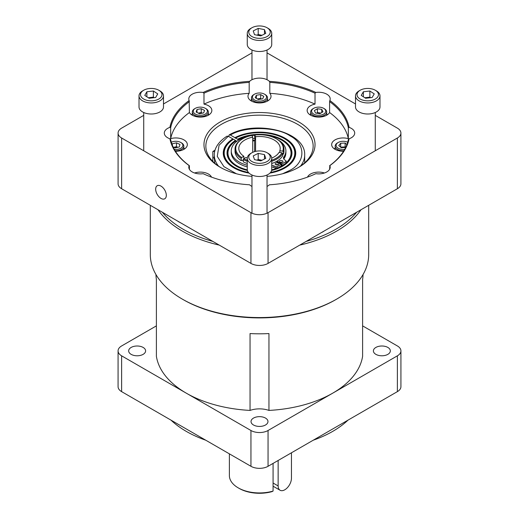 <?xml version="1.0" encoding="UTF-8"?>
<svg xmlns="http://www.w3.org/2000/svg" width="519" height="519" viewBox="0 0 519 519"><rect width="100%" height="100%" fill="white"/><g stroke="black" fill="none" stroke-linecap="round" stroke-linejoin="round"><path stroke-width="0.78" d="M324.33 108.705L323.661 108.322L324.33 108.705A7.999 4.619 180 0 1 326.672 111.974A7.999 4.619 180 0 1 324.33 115.237A7.999 4.619 180 0 1 313.015 115.237A7.999 4.619 180 0 1 310.667 111.974A7.999 4.619 180 0 1 313.015 108.705L313.677 108.322A7.058 4.074 180 0 1 323.661 108.322L323.661 108.322A7.058 4.074 180 0 1 323.661 114.089A7.058 4.074 180 0 1 313.677 114.089A7.058 4.074 180 0 1 313.677 108.322M316.564 113.187A3.847 2.219 180 0 1 319.594 112.889A3.847 2.219 180 0 1 320.729 113.174M322.98 111.819L319.905 113.667L315.597 113.051L314.358 110.592L317.433 108.743L321.748 109.353L322.98 111.819M316.454 113.174L317.433 112.584L320.885 113.077M317.433 108.743L317.433 112.584M321.748 109.353L321.748 112.558M264.489 94.173L265.157 94.555A7.999 4.619 180 0 1 267.499 97.825A7.999 4.619 180 0 1 265.157 101.088A7.999 4.619 180 0 1 256.438 102.087A7.999 4.619 180 0 1 251.501 97.825A7.999 4.619 180 0 1 253.843 94.555L254.511 94.173A7.058 4.074 180 0 1 264.489 94.173A7.058 4.074 180 0 1 264.489 99.933A7.058 4.074 180 0 1 254.511 99.933A7.058 4.074 180 0 1 254.511 94.173L253.843 94.555M257.456 99.019A3.847 2.219 180 0 1 258.514 98.753L260.661 98.422L260.661 94.581L263.788 96.398L262.633 98.87L258.339 99.525L255.212 97.708L256.367 95.237L260.661 94.581M261.582 99.032A3.847 2.219 0 0 0 258.514 98.753L257.32 98.934M256.367 95.237L256.367 98.383M261.68 99.019L260.661 98.422M205.323 108.322L205.985 108.705A7.999 4.619 180 0 1 208.333 111.974A7.999 4.619 180 0 1 205.985 115.237A7.999 4.619 180 0 1 202.812 116.366A7.999 4.619 180 0 1 192.328 111.974A7.999 4.619 180 0 1 194.67 108.705L195.339 108.322A7.058 4.074 180 0 1 198.141 107.329A7.058 4.074 180 0 1 205.323 108.322A7.058 4.074 180 0 1 205.323 114.089A7.058 4.074 180 0 1 202.52 115.082A7.058 4.074 180 0 1 194.314 113.337A7.058 4.074 180 0 1 195.339 108.322M202.352 113.155A3.847 2.219 180 0 0 199.14 112.934A3.847 2.219 0 0 0 198.329 113.148M203.63 112.915L199.413 113.713L196.111 112L197.025 109.49L201.249 108.698L204.551 110.411L203.63 112.915M197.025 112.474L197.025 109.49M201.249 108.698L201.249 112.539L198.245 113.103M201.249 112.539L202.416 113.148M343.883 150.737A7.999 4.619 180 0 1 335.177 146.137A7.999 4.619 180 0 1 337.525 142.868L338.187 142.485A7.058 4.074 180 0 1 347.678 142.225M344.687 149.349A7.058 4.074 180 0 1 336.987 147.325A7.058 4.074 180 0 1 338.187 142.485L337.525 142.868M340.925 147.409A3.847 2.219 180 0 1 342.916 146.994A3.847 2.219 180 0 1 345.622 147.493M345.648 147.493L341.23 147.668L338.751 145.541L340.704 143.238L345.129 143.062L346.9 144.58M340.639 147.162L345.129 146.909L345.699 147.39M340.704 143.238L340.704 147.085M345.129 143.062L345.129 146.909M171.322 142.225A7.058 4.074 180 0 1 180.813 142.485L181.475 142.868A7.999 4.619 180 0 1 183.823 146.137A7.999 4.619 180 0 1 175.117 150.737M183.823 149.381L183.823 146.137M180.813 142.485A7.058 4.074 180 0 1 182.883 145.365A7.058 4.074 180 0 1 174.313 149.349M173.807 147.279L174.423 147.143A3.847 2.219 180 0 1 175.818 146.987A3.847 2.219 180 0 1 177.796 147.305M172.126 144.639L172.36 143.763L176.492 142.835L179.957 144.438L179.282 146.968L175.15 147.902L173.093 146.948M172.36 145.236L172.36 143.763M173.859 147.299A3.847 2.219 180 0 1 174.423 147.143L176.492 146.676L176.492 142.835M176.492 146.676L177.835 147.292M267.09 152.755L268.154 153.371A12.235 7.065 180 0 1 271.735 158.366L271.735 169.434A12.235 7.065 180 0 1 264.184 175.96A12.235 7.065 180 0 1 250.846 174.429A12.235 7.065 180 0 1 247.265 169.434L247.265 158.366A12.235 7.065 180 0 1 250.846 153.371L251.91 152.755A10.73 6.196 180 0 1 267.09 152.755A10.73 6.196 180 0 1 267.09 161.519A10.73 6.196 180 0 1 251.91 161.519A10.73 6.196 180 0 1 251.91 152.755L250.846 153.371M271.735 158.366A12.235 7.065 180 0 1 268.154 163.362A12.235 7.065 180 0 1 250.846 163.362A12.235 7.065 180 0 1 247.265 158.366M261.965 160.293A5.735 3.315 0 0 0 261.336 160.15A5.735 3.315 0 0 0 257.353 160.215M254.524 159.664L253.227 155.914L258.203 153.384L264.476 154.61L265.773 158.36L260.798 160.89L254.524 159.664M258.203 153.384L258.203 159.534L256.996 160.144M264.476 159.022L264.476 154.61M258.203 159.534L262.004 160.28M376.398 90.877L375.334 90.261L376.398 90.877A12.235 7.065 180 0 1 379.986 95.872L379.986 106.94A12.235 7.065 180 0 1 376.398 111.935A12.235 7.065 180 0 1 363.066 113.466A12.235 7.065 180 0 1 355.509 106.94L355.509 95.872A12.235 7.065 180 0 1 359.096 90.877L360.16 90.261A10.73 6.196 180 0 1 375.334 90.261L375.334 90.261A10.73 6.196 180 0 1 375.334 99.019A10.73 6.196 180 0 1 360.16 99.019A10.73 6.196 180 0 1 360.16 90.261M379.986 95.872A12.235 7.065 180 0 1 376.398 100.868A12.235 7.065 180 0 1 359.096 100.868A12.235 7.065 180 0 1 355.509 95.872M372.123 97.514L365.623 98.266L361.25 95.392L363.371 91.766L369.872 91.02L374.244 93.894L372.123 97.514M369.872 91.02L369.872 97.163L370.657 97.682M363.371 96.787L363.371 91.766M369.872 97.163L364.838 97.747M370.041 97.754A5.735 3.315 0 0 0 366.622 97.54A5.735 3.315 0 0 0 365.026 97.87M267.09 27.767L268.154 28.376A12.235 7.065 180 0 1 271.735 33.372L271.735 44.439A12.235 7.065 180 0 1 264.184 50.972A12.235 7.065 180 0 1 250.846 49.435A12.235 7.065 180 0 1 247.265 44.439L247.265 33.372A12.235 7.065 180 0 1 250.846 28.376L251.91 27.767A10.73 6.196 180 0 1 267.09 27.767A10.73 6.196 180 0 1 267.09 36.525A10.73 6.196 180 0 1 251.91 36.525A10.73 6.196 180 0 1 251.91 27.767L250.846 28.376M271.735 33.372A12.235 7.065 180 0 1 268.154 38.374A12.235 7.065 180 0 1 250.846 38.374A12.235 7.065 180 0 1 247.265 33.372M264.476 29.622L265.773 33.372L260.798 35.895L254.524 34.669L253.227 30.919L258.203 28.396L264.476 29.622L264.476 34.027M258.203 28.396L258.203 34.546L262.004 35.286M256.996 35.156L258.203 34.546M261.965 35.305A5.735 3.315 0 0 0 261.336 35.156A5.735 3.315 0 0 0 257.353 35.221M163.491 95.872L163.491 106.94A12.235 7.065 180 0 1 159.904 111.935A12.235 7.065 180 0 1 146.572 113.466A12.235 7.065 180 0 1 139.014 106.94L139.014 95.872A12.235 7.065 180 0 1 142.602 90.877L143.666 90.261A10.73 6.196 180 0 1 158.84 90.261L159.904 90.877A12.235 7.065 180 0 1 163.491 95.872A12.235 7.065 180 0 1 159.904 100.868A12.235 7.065 180 0 1 142.602 100.868A12.235 7.065 180 0 1 139.014 95.872M159.904 90.877L158.84 90.261A10.73 6.196 180 0 1 158.84 99.019A10.73 6.196 180 0 1 143.666 99.019A10.73 6.196 180 0 1 143.666 90.261M153.546 97.754A5.735 3.315 0 0 0 150.127 97.54A5.735 3.315 0 0 0 148.538 97.87M146.877 91.766L153.377 91.02L157.75 93.894L155.629 97.514L149.128 98.266L144.756 95.392L146.877 91.766L146.877 96.787M154.162 97.682L153.377 97.163L153.377 91.02M153.377 97.163L148.343 97.747M292.495 161.707A36.058 20.818 0 0 0 284.996 138.599A36.058 20.818 0 0 0 235.081 137.996L234.958 137.671A36.239 20.922 180 0 1 285.126 138.268A36.239 20.922 180 0 1 292.58 161.604A36.239 20.922 180 0 1 269.971 173.093M282.602 173.755L289.654 170.472C305.717 162.635 306.002 143.958 290.173 135.965C276.887 126.552 244.553 126.059 230.423 135.057L234.958 137.671M228.626 136.458L229.177 134.914L230.423 135.057M251.968 176.363A55.533 32.061 180 0 1 220.231 167.267L220.231 167.267A55.533 32.061 180 0 1 220.231 121.926A55.533 32.061 180 0 1 298.769 121.926A55.533 32.061 180 0 1 298.769 167.267A55.533 32.061 180 0 1 267.032 176.363M298.094 167.65A53.652 30.978 0 0 0 313.152 146.137A53.652 30.978 0 0 0 297.439 124.229A53.652 30.978 0 0 0 238.967 117.515A53.652 30.978 0 0 0 205.848 146.137A53.652 30.978 0 0 0 220.906 167.65M277.834 164.555L277.12 164.458A1.862 1.077 0 0 0 276.964 164.458A26.359 15.213 180 0 1 276.173 164.847M236.943 141.265L236.171 140.818A31.536 18.204 0 0 0 230.715 145.631A31.536 18.204 0 0 0 237.202 165.937A31.536 18.204 0 0 0 247.284 169.849M271.716 169.849A31.536 18.204 0 0 0 276.296 168.467A0.941 0.545 180 0 1 275.829 168.364L273.935 167.52A5.067 2.926 0 0 0 271.735 166.962M276.296 168.467A0.941 0.545 0 0 0 277.062 168.318L277.918 167.838A31.536 18.204 180 0 0 285.1 163.699L285.93 163.2A0.941 0.545 0 0 0 286.196 162.823A0.941 0.545 0 0 0 286.19 162.765A31.536 18.204 -0 0 0 288.285 145.631A31.536 18.204 -0 0 0 281.798 140.188A31.536 18.204 -0 0 0 265.715 135.212M254.738 135.063A31.536 18.204 -0 0 0 238.286 139.592L238.902 139.948M238.156 139.773L237.747 139.533L238.286 139.592M289.064 160.825A32.295 18.645 180 0 0 282.336 140.13A32.295 18.645 180 0 0 237.747 139.533L237.624 139.209A32.47 18.749 180 0 1 282.459 139.806A32.47 18.749 180 0 1 289.141 160.715A32.47 18.749 180 0 1 271.606 170.459M247.394 170.459A32.47 18.749 180 0 1 236.541 166.32A32.47 18.749 180 0 1 229.859 160.715A32.47 18.749 180 0 1 235.503 140.428L233.505 139.274A35.298 20.377 180 0 0 227.277 144.743L227.114 144.957A35.48 20.481 0 0 0 234.413 167.799A35.48 20.481 0 0 0 248.783 172.84M235.496 138.236L235.62 138.054A35.298 20.377 180 0 1 284.457 138.651A35.298 20.377 180 0 1 291.723 144.743A35.298 20.377 180 0 1 270.6 172.412M248.4 172.412A35.298 20.377 180 0 1 234.543 167.475A35.298 20.377 180 0 1 227.277 144.743M249.029 173.093A36.239 20.922 180 0 1 233.874 167.858A36.239 20.922 180 0 1 226.42 161.604A36.239 20.922 180 0 1 232.836 138.891L228.308 136.276L219.07 145.236L217.253 156.394L223.929 166.638L236.398 173.755M241.685 157.523A23.757 13.715 180 0 1 242.704 138.755L242.191 139.047A24.471 14.13 0 0 0 235.029 149.037A24.471 14.13 0 0 0 241.179 158.405L241.685 157.523L243.846 156.277A20.708 11.956 180 0 1 238.792 148.453A20.708 11.956 180 0 1 244.858 140A20.708 11.956 180 0 1 252.721 137.152L252.721 152.333M279.832 152.482L279.832 150.711A20.708 11.956 180 0 0 280.208 148.453A20.708 11.956 180 0 0 255.588 136.711L255.588 151.366M271.735 161.273A24.471 14.13 0 0 0 276.802 159.028A24.471 14.13 0 0 0 282.712 153.514L282.018 152.82L279.066 152.365A20.708 11.956 180 0 1 274.142 156.907A20.708 11.956 180 0 1 271.729 158.1M282.018 152.82A23.757 13.715 180 0 1 276.296 158.152A23.757 13.715 180 0 1 271.735 160.209M271.735 163.504A24.471 14.13 0 0 0 276.802 161.26A24.471 14.13 0 0 0 282.712 155.745L282.712 153.514M282.31 162.369A1.862 1.077 0 0 0 280.643 162.149A1.862 1.077 0 0 0 279.897 162.369M279.786 160.793A1.862 1.077 180 0 1 281.817 160.559A1.862 1.077 180 0 1 282.965 161.552A1.862 1.077 180 0 1 282.42 162.311A1.862 1.077 180 0 1 280.39 162.544A1.862 1.077 180 0 1 279.235 161.552A1.862 1.077 180 0 1 279.786 160.793M278.255 164.718A1.862 1.077 0 0 0 277.12 164.458M276.964 164.458A1.862 1.077 0 0 0 275.836 164.718M275.725 163.135A1.862 1.077 180 0 1 277.756 162.901A1.862 1.077 180 0 1 278.911 163.894A1.862 1.077 180 0 1 278.366 164.659A1.862 1.077 180 0 1 276.329 164.893A1.862 1.077 180 0 1 275.18 163.894A1.862 1.077 180 0 1 275.725 163.135M228.308 136.276L227.017 136.166C216.689 142.796 214.075 150.361 214.321 155.136L214.697 163.174M214.762 151.282A9.134 5.274 -120 0 0 212.822 151.788L212.822 161.409M212.822 151.788L212.978 151.386A9.413 5.437 60 0 1 213.153 151.276A9.413 5.437 60 0 1 214.872 150.834M160.994 186.113A7.532 4.347 -120 0 0 157.231 185.737A7.532 4.347 -120 0 0 156.076 191.771A7.532 4.347 -120 0 0 160.994 198.407A7.532 4.347 -120 0 0 164.757 198.783A7.532 4.347 -120 0 0 165.911 192.744A7.532 4.347 -120 0 0 160.994 186.113M356.644 212.258A107.751 62.209 180 0 1 335.696 229.327A107.751 62.209 180 0 1 306.132 241.426M212.868 241.426A107.751 62.209 180 0 1 162.356 212.258M219.258 245.111A109.191 63.039 180 0 1 182.292 231.085A109.191 63.039 180 0 1 157.997 209.741M361.003 209.741A109.191 63.039 180 0 1 336.708 231.085A109.191 63.039 180 0 1 299.742 245.111M323.72 231.266A8.466 4.885 180 0 1 322.786 231.909A8.466 4.885 180 0 1 321.676 232.447M368.691 205.303L368.691 254.524A109.191 63.039 180 0 1 336.708 299.1A109.191 63.039 180 0 1 182.292 299.1L182.292 299.1A109.191 63.039 180 0 1 150.309 254.524L150.309 205.303M183.304 299.684L182.292 299.1L183.304 299.69A107.751 62.209 0 0 0 183.304 299.69L183.304 299.684A107.751 62.209 0 0 0 335.696 299.684L336.708 299.1M156.394 325.874L121.621 345.952A12.106 6.987 -0 0 0 118.073 350.896A12.106 6.987 -0 0 0 121.621 355.833L186.282 393.168A103.534 59.776 0 0 0 250.048 410.419L250.048 333.561A103.534 59.776 0 0 0 268.952 333.561L268.952 410.419A103.534 59.776 0 0 0 332.711 393.162A103.534 59.776 0 0 0 362.606 356.352L362.606 279.494A103.534 59.776 0 0 0 363.034 274.551M375.873 347.438A8.473 4.892 180 0 1 385.111 346.374A8.473 4.892 180 0 1 390.34 350.896A8.473 4.892 180 0 1 387.855 354.354A8.473 4.892 180 0 1 378.623 355.411A8.473 4.892 180 0 1 373.395 350.896A8.473 4.892 180 0 1 375.873 347.438M131.145 347.438A8.473 4.892 180 0 1 140.377 346.374A8.473 4.892 180 0 1 145.605 350.896A8.473 4.892 180 0 1 143.127 354.354A8.473 4.892 180 0 1 133.889 355.411A8.473 4.892 180 0 1 128.66 350.896A8.473 4.892 180 0 1 131.145 347.438M253.512 418.08A8.473 4.892 180 0 1 262.744 417.023A8.473 4.892 180 0 1 267.973 421.538A8.473 4.892 180 0 1 265.488 425.003A8.473 4.892 180 0 1 256.256 426.06A8.473 4.892 180 0 1 251.027 421.538A8.473 4.892 180 0 1 253.512 418.08M170.998 420.143A103.541 59.782 -0 0 0 205.758 440.209M313.242 440.209A103.541 59.782 -0 0 0 332.718 431.38A103.541 59.782 -0 0 0 348.002 420.143M273.078 491.071L272.008 491.623A28.688 16.563 0 0 1 239.214 488.431L238.202 487.847A30.121 17.393 0 0 0 273.078 491.071L273.078 463.402M229.379 453.846L229.379 475.547A30.121 17.393 0 0 0 238.202 487.847L239.214 488.431M251.352 100.991A11.522 6.65 180 0 1 247.978 96.287A11.522 6.65 180 0 1 249.191 93.316L249.191 82.372L249.613 81.34A11.522 6.65 180 0 1 267.648 80.056A11.522 6.65 180 0 1 269.387 81.34L269.809 82.372L269.809 93.316A11.522 6.65 180 0 1 271.022 96.287A11.522 6.65 180 0 1 263.912 102.431A11.522 6.65 180 0 1 251.352 100.991M268.394 100.511A11.522 6.65 0 0 0 267.648 100.037A11.522 6.65 0 0 0 267.499 99.953M251.501 99.953A11.522 6.65 0 0 0 250.606 100.511M249.191 82.372A89.424 51.628 0 0 0 203.98 93.186L203.98 104.124A11.522 6.65 180 0 1 208.476 105.733A11.522 6.65 180 0 1 211.849 110.437A11.522 6.65 180 0 1 204.739 116.58A11.522 6.65 180 0 1 192.186 115.14A11.522 6.65 180 0 1 189.403 112.545L189.156 100.53A11.522 6.65 180 0 1 188.806 98.908A11.522 6.65 180 0 1 203.137 92.453A90.137 52.043 180 0 1 249.613 81.34M203.98 93.186L203.137 92.453M209.228 114.66A11.522 6.65 0 0 0 208.476 114.186A11.522 6.65 0 0 0 208.333 114.102M192.328 114.102A11.522 6.65 0 0 0 191.433 114.66M307.508 177.115A11.522 6.65 180 0 1 324.42 172.996M343.572 151.243A11.522 6.65 180 0 1 335.034 149.303A11.522 6.65 180 0 1 331.66 144.6A11.522 6.65 180 0 1 348.327 138.644L348.327 127.7A89.424 51.628 0 0 0 329.597 101.601L329.844 100.53A90.137 52.043 180 0 1 349.092 127.363L348.327 127.7M349.092 127.363A11.522 6.65 180 0 1 351.324 128.368A11.522 6.65 180 0 1 354.704 133.072A11.522 6.65 180 0 1 349.092 138.774A90.137 52.043 180 0 1 329.844 165.606A11.522 6.65 180 0 1 330.194 167.228A11.522 6.65 180 0 1 315.863 173.683A90.137 52.043 180 0 1 269.387 184.796A11.522 6.65 180 0 1 267.032 186.418M335.177 148.265A11.522 6.65 0 0 0 334.281 148.823M329.597 101.601L329.597 112.545A11.522 6.65 180 0 1 310.524 115.14A11.522 6.65 180 0 1 307.151 110.437A11.522 6.65 180 0 1 315.02 104.124L315.02 93.186L315.863 92.453A11.522 6.65 180 0 1 326.814 94.205A11.522 6.65 180 0 1 330.194 98.908A11.522 6.65 180 0 1 329.844 100.53M327.567 114.66A11.522 6.65 0 0 0 326.814 114.186A11.522 6.65 0 0 0 326.672 114.102M310.667 114.102A11.522 6.65 0 0 0 309.772 114.66M251.968 186.418A11.522 6.65 180 0 1 251.352 186.087A11.522 6.65 180 0 1 249.613 184.796A90.137 52.043 180 0 1 203.137 173.683A11.522 6.65 180 0 1 192.186 171.932A11.522 6.65 180 0 1 188.806 167.228A11.522 6.65 180 0 1 189.156 165.606A90.137 52.043 180 0 1 169.908 138.774L170.673 139.605A89.424 51.628 0 0 0 189.403 165.71L189.156 165.606M189.403 165.71L189.403 169.337M194.58 172.996A11.522 6.65 180 0 1 208.476 174.053A11.522 6.65 180 0 1 211.493 177.115M169.908 138.774A11.522 6.65 180 0 1 167.676 137.775A11.522 6.65 180 0 1 164.296 133.072A11.522 6.65 180 0 1 169.908 127.363A90.137 52.043 180 0 1 189.156 100.53M189.403 101.601A89.424 51.628 0 0 0 170.673 127.7L169.908 127.363M170.673 127.7L170.673 138.644A11.522 6.65 180 0 1 183.966 139.896A11.522 6.65 180 0 1 187.34 144.6A11.522 6.65 180 0 1 175.428 151.243M183.823 148.265A11.522 6.65 180 0 1 183.966 148.35A11.522 6.65 180 0 1 184.719 148.823M329.597 169.337L329.844 165.606M329.597 165.71A89.424 51.628 0 0 0 348.327 139.605L349.092 138.774M251.968 52.938A12.099 6.987 180 0 0 250.943 53.47L163.491 103.962M143.724 115.374L121.628 128.128A12.099 6.987 180 0 0 118.085 133.072L118.085 183.804A12.099 6.987 0 0 0 121.628 188.741L250.943 263.405A12.099 6.987 0 0 0 268.057 263.405L397.372 188.741A12.099 6.987 0 0 0 400.915 183.804L400.915 133.072A12.099 6.987 180 0 1 397.372 138.009L397.372 188.741M267.032 52.938A12.099 6.987 180 0 1 268.057 53.47L355.509 103.962M121.628 188.741L121.628 138.009A12.099 6.987 180 0 1 118.085 133.072M121.628 138.009L250.943 212.667L250.943 263.405M268.057 263.405L268.057 212.667A12.099 6.987 180 0 1 250.943 212.667M268.057 212.667L397.372 138.009M375.276 115.374L397.372 128.128A12.099 6.987 180 0 1 400.915 133.072M269.387 81.34A90.137 52.043 180 0 1 315.863 92.453M348.327 138.644A89.424 51.628 0 0 0 329.597 112.545M315.02 104.124A89.424 51.628 0 0 0 269.809 93.316M249.191 93.316A89.424 51.628 0 0 0 203.98 104.124M189.403 112.545A89.424 51.628 0 0 0 170.673 138.644M315.02 93.186A89.424 51.628 0 0 0 269.809 82.372M278.139 460.476L278.139 485.94L273.078 483.02M291.451 452.795L291.451 478.259A9.413 5.437 -60 0 1 287.338 487.73A9.413 5.437 -60 0 1 280.085 490.247A9.413 5.437 -60 0 1 278.139 485.94M155.966 274.551A103.534 59.776 0 0 0 156.394 279.494L156.394 356.352A103.534 59.776 0 0 0 186.289 393.162L250.943 430.498L250.943 466.296A12.106 6.987 -0 0 0 268.057 466.296L397.379 391.631A12.106 6.987 -0 0 0 400.928 386.694L400.928 350.896A12.106 6.987 -0 0 0 397.379 345.952L362.606 325.874M250.943 466.296L121.621 391.631L121.621 355.833M118.073 350.896L118.073 386.694A12.106 6.987 -0 0 0 121.621 391.631M250.943 430.498A12.106 6.987 -0 0 0 268.057 430.498L397.379 355.833A12.106 6.987 -0 0 0 400.928 350.896M268.952 410.419A17.931 10.354 0 0 0 250.048 410.419M179.944 222.417A8.466 4.885 180 0 1 177.907 221.237M214.321 157.036L213.679 157.406L214.321 156.491M214.392 159.229L213.679 157.406M276.387 161.493L281.207 164.361L281.207 166.002L277.918 167.838M281.207 164.361L277.062 166.683A0.941 0.545 180 0 1 275.829 166.722L273.935 165.879A5.067 2.926 0 0 0 271.735 165.321M278.093 139.851A27.325 15.778 180 0 1 285.904 150.893A27.325 15.778 180 0 1 283.874 156.868A5.067 2.926 180 0 0 283.497 157.977A5.067 2.926 180 0 0 284.542 159.755L286.001 160.851A0.941 0.545 180 0 1 286.196 161.182A0.941 0.545 180 0 1 285.93 161.558L281.914 163.952L281.914 165.593L281.207 165.198M285.1 163.699L281.914 165.593M281.914 163.952L276.945 161.175M247.265 165.25A27.325 15.778 180 0 1 231.26 150.893A27.325 15.778 180 0 1 249.405 136.036M251.994 135.582A27.325 15.778 180 0 1 254.608 135.29M243.275 160.812A22.979 13.267 180 0 1 242.237 160.176L241.179 160.637L241.179 158.405M252.721 138.748A22.979 13.267 180 0 1 254.998 138.417L254.608 137.425L254.797 135.005A23.757 13.715 180 0 1 276.296 138.755A23.757 13.715 180 0 1 282.784 151.165L283.478 151.859A24.471 14.13 0 0 0 283.971 149.037A24.471 14.13 0 0 0 276.809 139.047L276.296 138.755M285.904 150.893L285.904 152.534A27.325 15.778 180 0 1 285.833 153.702A27.325 15.778 180 0 1 283.874 158.509A5.067 2.926 0 0 0 283.698 158.795M231.26 150.893L231.26 152.534A27.325 15.778 0 0 0 247.265 166.891M280.643 162.149A26.359 15.213 180 0 1 280.189 162.492M281.642 165.444L281.207 165.697M247.265 160.209A23.757 13.715 180 0 1 243.781 158.736L243.275 159.612L243.275 161.844A24.471 14.13 0 0 0 247.265 163.504M243.275 159.612A24.471 14.13 0 0 0 247.265 161.273M243.781 158.736L245.941 157.491A20.708 11.956 180 0 0 247.271 158.1M282.712 153.974L283.478 154.091A24.471 14.13 0 0 0 283.971 151.269L283.971 149.037M283.478 151.859L283.478 154.091M255.588 136.711L254.797 135.005M282.784 151.165L279.832 150.711M252.721 141.025A24.471 14.13 180 0 1 254.608 140.753L254.608 140.104M254.998 138.417L254.998 140.052A22.979 13.267 0 0 0 252.721 140.39M254.608 151.619L254.608 140.753M235.029 149.037L235.029 151.269A24.471 14.13 0 0 0 241.179 160.637M242.704 138.755A23.757 13.715 180 0 1 251.929 135.453L252.721 137.152M243.846 158.697L243.846 156.277M232.836 138.891L232.966 139.222A36.058 20.818 0 0 0 226.505 161.707M235.62 138.054L237.624 139.209M235.503 140.428L235.632 140.759A32.295 18.645 180 0 0 229.936 160.825M285.833 153.702A26.359 15.213 180 0 1 283.796 158.963M270.217 172.84A35.48 20.481 0 0 0 284.587 167.799A35.48 20.481 0 0 0 291.886 144.957A35.48 20.481 0 0 0 291.808 144.846M300.469 166.132A45.179 26.086 0 0 0 304.679 155.136C305.97 131.424 255.393 119.5 229.177 134.914M230.631 145.735A31.711 18.308 0 0 0 230.546 145.839A31.711 18.308 0 0 0 237.073 166.262A31.711 18.308 0 0 0 247.342 170.226M271.658 170.226A31.711 18.308 0 0 0 288.454 145.839A31.711 18.308 0 0 0 288.369 145.735M268.057 430.498L268.057 466.296M397.379 355.833L397.379 391.631M277.062 168.318L277.062 166.683M285.93 163.2L285.93 161.558M273.935 165.879L273.935 167.52M275.829 168.364L275.829 166.722M283.874 156.868L283.874 158.509M214.321 155.136A45.179 26.086 0 0 0 218.531 166.132M310.667 115.224L310.667 111.974M326.672 115.224L326.672 111.974M251.501 101.069L251.501 97.825M267.499 101.069L267.499 97.825M192.328 115.224L192.328 111.974M208.333 115.224L208.333 111.974M335.177 149.381L335.177 146.137M267.032 213.199L267.032 175M251.968 213.199L251.968 175M375.276 150.763L375.276 112.506M251.968 79.725L251.968 50.012M267.032 79.725L267.032 50.012M143.724 150.763L143.724 112.506M304.679 155.136L304.679 162.843M280.085 490.247L273.078 486.206M213.153 151.276L215.061 150.173M286.196 161.182L286.196 162.823"/></g></svg>
